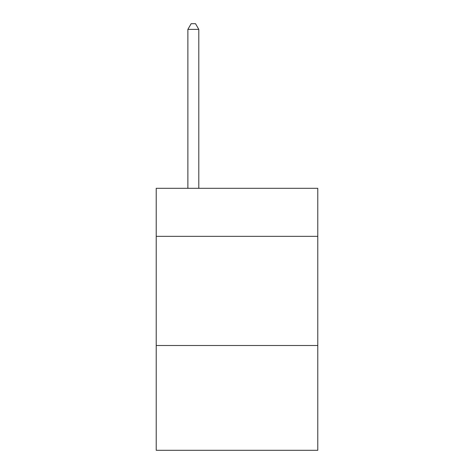 <?xml version="1.0" encoding="UTF-8"?>
<svg xmlns="http://www.w3.org/2000/svg" width="474" height="474" viewBox="0 0 474 474"><rect width="100%" height="100%" fill="white"/><g stroke="black" fill="none" stroke-linecap="round" stroke-linejoin="round"><path stroke-width="0.71" d="M317.781 236.342L317.781 188.314L156.219 188.314L156.219 236.342L317.781 236.342L317.781 450.3L156.219 450.3L156.219 236.342M317.781 345.505L156.219 345.505M198.796 188.314L198.796 29.376L187.876 29.376L187.876 188.314M187.876 29.376L191.152 23.7L195.519 23.7L198.796 29.376"/></g></svg>
